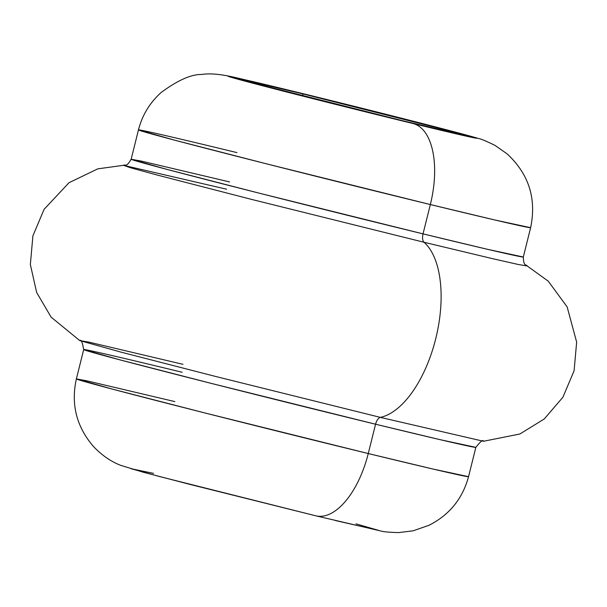 <?xml version="1.0" encoding="UTF-8"?>
<svg xmlns="http://www.w3.org/2000/svg" width="607" height="607" viewBox="0 0 607 607"><rect width="100%" height="100%" fill="white"/><g stroke="black" fill="none" stroke-linecap="round" stroke-linejoin="round"><path stroke-width="0.91" d="M229.621 181.933L141.439 161.121L131.15 159.231L167.289 169.49L259.333 193.201L423.033 233.87A8.081 3.968 -76.3 0 0 424.043 242.269L251.639 199.415L156.712 174.915L130.262 167.676L123.487 165.316L226.616 189.202M182.957 364.314L88.766 342.098L79.783 340.603L120.823 352.083L215.402 376.408L380.384 417.381A8.081 3.968 -76.3 0 0 375.574 424.217L211.873 383.541L119.837 359.83L83.69 349.571A202.085 2.079 -166 0 1 182.168 372.273M302.567 93.827L302.999 95.883L302.567 93.827L441.35 128.859L453.641 132.334L450.523 131.985L402.206 120.611A105.087 1.077 -166 0 1 250.425 81.808A105.087 1.077 -166 0 1 302.567 93.827A105.087 1.077 -166 0 1 454.339 132.652A105.087 1.077 -166 0 1 402.206 120.611L263.423 85.587L251.131 82.104L254.25 82.453L302.567 93.827M123.487 165.316L97.788 168.852L69.008 182.715L44.099 209.324L32.907 235.827L30.35 264.485L36.632 292.437L51.109 317.135L79.783 340.603L120.823 352.083L215.402 376.408L380.384 417.381L483.513 441.266L519.85 434.005L544.229 418.997L562.894 397.259L574.093 370.763L576.65 342.105L567.15 306.914L548.242 281.162L527.217 265.98L518.234 264.477L492.125 258.559L424.043 242.269A92.962 45.624 103.7 0 1 435.705 338.827A92.962 45.624 103.7 0 1 380.384 417.381A92.962 45.624 -76.3 0 0 435.705 338.827A92.962 45.624 -76.3 0 0 424.043 242.269A8.081 3.968 103.7 0 1 423.033 233.87L487.322 249.272L523.31 257.011C523.674 267.285 526.315 263.969 527.217 265.98L518.234 264.477L492.125 258.559L424.043 242.269L251.639 199.415L156.712 174.915L130.262 167.676L123.487 165.316C125.232 163.966 125.998 168.131 131.15 159.231A202.085 2.079 14 0 0 423.033 233.87L430.34 204.544A73.766 36.208 -76.3 0 0 413.215 123.57C383.89 116.498 290.26 93.266 243.756 80.799C200.211 69.061 257.338 82.484 291.557 90.868L228.27 76.171L275.305 89.07L390.855 118.107L476.503 138.267L429.468 125.368L291.557 90.868C320.883 97.939 414.513 121.172 461.017 133.639C504.561 145.376 447.435 131.954 413.215 123.57A73.766 36.208 103.7 0 1 430.34 204.544L494.637 219.939L530.624 227.686A202.085 2.079 -166 0 1 430.34 204.544L423.033 233.87A202.085 2.079 14 0 0 523.31 257.011L530.624 227.686C536.687 198.626 528.834 174.004 507.073 153.829L495.062 145.43C486.222 141.082 480.63 138.76 478.286 138.442C460.766 133.001 362.447 108.114 291.14 90.762L240.516 78.713C225.485 75.071 212.526 72.802 201.501 74.464C191.091 74.335 177.669 80.329 161.242 92.423C149.846 102.629 142.25 115.118 138.457 129.906A202.085 2.079 -166 0 1 236.935 152.607M79.783 340.603C81.057 339.138 82.362 342.128 83.69 349.571A202.085 2.079 -166 0 0 375.574 424.217A8.081 3.968 103.7 0 1 380.384 417.381L483.513 441.266C483.073 439.369 480.524 441.403 475.85 447.351L439.863 439.612L375.574 424.217L368.259 453.543A202.085 2.079 14 0 1 76.376 378.897C70.814 404.141 76.436 426.584 93.25 446.244C101.574 455.083 110.664 461.426 120.505 465.273L143.024 472.163L190.279 484.492L315.86 515.821L380.543 530.92C382.789 531.74 388.784 532.301 398.526 532.605L413.071 530.829L429.028 525.275C449.408 514.911 462.58 498.711 468.543 476.677L475.85 447.351A202.085 2.079 -166 0 1 375.574 424.217L368.259 453.543A202.085 2.079 14 0 0 468.543 476.677L432.556 468.938L368.259 453.543A73.766 36.208 103.7 0 1 315.906 515.829A73.766 36.208 -76.3 0 0 368.259 453.543L204.567 412.874L112.523 389.155L76.376 378.897L86.664 380.786L174.854 401.599M356.021 523.856L378.73 530.412L335.466 520.556M315.443 515.715L159.937 476.639L130.975 468.695L153.579 473.377M430.34 204.544A202.085 2.079 -166 0 1 138.457 129.906L174.604 140.164L266.648 163.875L430.34 204.544M76.376 378.897L83.69 349.571M131.15 159.231L138.457 129.906"/></g></svg>
